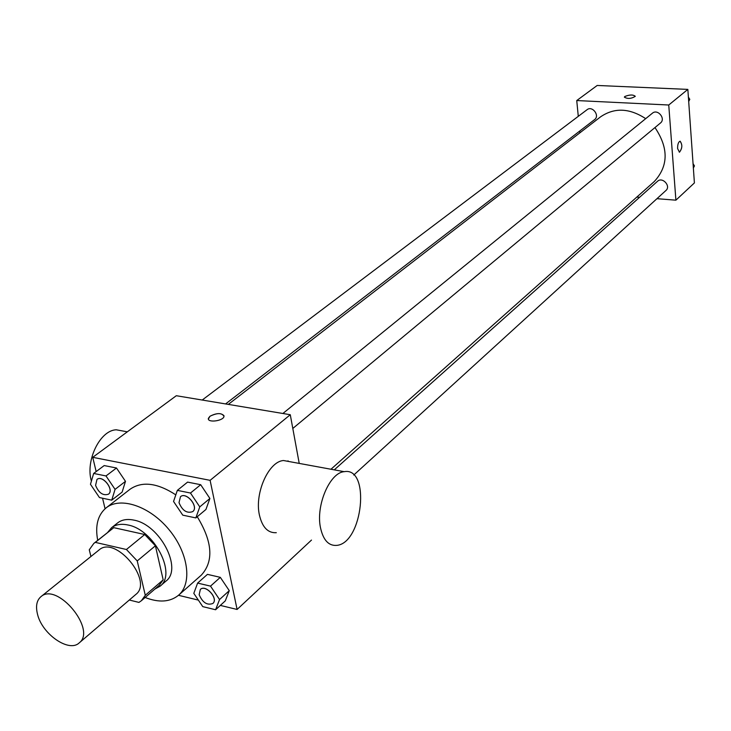 <?xml version="1.0" encoding="UTF-8"?>
<svg xmlns="http://www.w3.org/2000/svg" width="731" height="731" viewBox="0 0 731 731"><rect width="100%" height="100%" fill="white"/><g stroke="black" fill="none" stroke-linecap="round" stroke-linejoin="round"><path stroke-width="1.1" d="M37.509 614.223C35.536 606.273 36.651 600.443 40.863 596.743C57.055 581.657 96.995 629.802 79.167 642.924C69.034 652.847 42.078 634.115 37.509 614.223M40.863 596.743L99.014 550.004C115.379 534.854 153.766 581.127 135.847 594.422L79.167 642.924M129.305 600.023L138.936 602.408L141.385 600.718L145.286 595.29L137.236 560.933L126.426 549.502L95.313 542.384L93.842 543.398L89.273 549.794L90.927 556.501M126.426 549.502L144.72 534.516L113.78 527.663L95.313 542.384M93.842 543.398L113.78 527.663M144.72 534.516L155.401 545.792L137.236 560.933M141.385 600.718L159.257 585.284L163.177 579.857L155.401 545.792M154.826 589.113L160.062 586.198C177.13 573.853 153.857 529.326 127.724 524.949C121.127 523.579 115.736 524.502 111.569 527.727L107.731 532.332M111.569 527.727L117.627 522.912C121.794 519.686 127.176 518.745 133.764 520.097C159.851 524.41 182.988 568.782 165.919 581.136L160.062 586.198M163.177 579.857L145.286 595.29M97.707 540.319C94.984 525.735 97.799 514.916 106.159 507.844C120.405 496.367 149.672 506.126 168.907 529.518C188.333 552.746 192.518 583.311 178.602 595.189C170.113 602.097 158.956 602.865 145.131 597.492M106.159 507.844L130.091 489.213C142.134 480.98 157.375 482.862 175.805 494.85M197.251 516.735C212.538 541.835 213.9 561.298 201.345 575.105L178.602 595.189M195.835 517.913L205.932 509.47L209.898 498.469L200.687 484.708L187.584 482.113L177.341 490.373L173.549 501.457L182.759 515.154L195.835 517.913L199.773 506.885L190.48 493.032L177.341 490.373M215.599 609.755L225.294 600.855L229.269 590.657L220.314 577.344L207.449 574.365L197.608 583.091L193.806 593.362L202.761 606.62L215.599 609.755L219.547 599.53L210.519 586.125L197.608 583.091M220.333 605.405L237.1 609.462L210.108 480.34L92.736 457.323L96.163 471.577M102.55 498.213L105.072 508.749M178.474 595.299L198.348 600.096M111.742 500.159L122.123 492.1L125.485 481.345L116.485 468.004L104.195 465.565L93.659 473.45L90.461 484.287L99.462 497.564L111.742 500.159L115.069 489.368L105.995 475.945L93.659 473.45M299.226 463.408L290.28 414.724L176.308 395.718L92.736 457.323M290.28 414.724L210.108 480.34M208.408 418.991L209.952 416.268C217.354 412.704 222.032 412.759 223.997 416.423C223.33 421.093 206.974 423.057 208.417 418.287L209.952 416.268C216.431 412.933 221.109 412.759 224.006 415.738M288.014 460.822L288.27 461.398M311.479 540.081L237.1 609.462M276.309 532.689C267.893 533.173 262.255 527.252 259.386 514.935C254.415 493.041 268.78 461.261 283.555 460.53L290.563 461.818M123.877 431.189L116.302 429.801C100.165 430.111 85.216 460.42 91.393 481.135M320.434 527.462C315.765 505.158 329.891 472.564 344.2 471.678C370.736 466.579 362.887 543.234 336.699 545.39C328.548 545.984 323.129 540.008 320.434 527.462M228.319 404.389L600.608 116.814C614.442 107.42 629.473 108.033 645.701 118.66M654.967 127.569C668.719 148.046 668.49 166.038 654.291 181.535L330.96 469.247M282.879 413.49L652.39 113.214C657.69 108.508 666.087 118.742 660.44 123.018L292.802 428.457M202.213 400.04L587.084 109.696C592.32 105.355 600.133 115.717 594.568 119.61L225.577 403.932M334.286 469.85L657.525 181.279C662.423 176.491 671.204 186.113 665.932 190.499L353.767 475.031M656.95 198.686L675.901 200.175L668.746 105.008L576.741 100.549L578.285 116.33M579.729 131.05L579.902 132.804M636.792 197.105L639.561 197.324M675.901 200.175L694.404 182.924L687.844 89.392L668.746 105.008M687.844 89.392L597.2 85.463L576.741 100.549M624.356 97.132L624.831 96.501C629.711 94.582 633.201 94.527 635.303 96.337C631.228 98.795 627.573 99.06 624.356 97.132L624.831 96.492C629.72 94.582 633.201 94.527 635.303 96.337M677.6 148.585C677.564 144.51 678.359 142.052 679.994 141.22C682.58 144.528 682.407 148.192 679.474 152.194L677.6 148.585M680.15 141.211C682.571 144.793 682.343 148.448 679.464 152.194L679.309 152.203M693.353 167.993L694.45 165.9L693.052 163.643M694.45 165.9L693.28 166.97M688.693 101.536L689.799 99.352L688.374 97.049M689.799 99.352L688.611 100.348M200.376 589.405L200.395 589.378C205.713 584.005 218.779 598.707 212.895 603.431L212.867 603.459M225.294 600.855L229.269 590.657L219.547 599.53M229.269 590.657L220.314 577.344L210.519 586.125M220.314 577.344L207.449 574.365M199.161 594.696L200.358 589.424C205.667 584.051 218.733 598.744 212.849 603.477C207.156 605.57 202.597 602.646 199.161 594.696M96.995 479.417L97.022 479.399C102.678 474.547 114.648 490.008 108.462 494.183L108.435 494.202C103.062 495.92 98.776 492.977 95.578 485.384L96.967 479.435C102.632 474.583 114.603 490.044 108.416 494.22L108.462 494.183M122.123 492.1L125.485 481.345L115.069 489.368M125.485 481.345L116.485 468.004L105.995 475.945M116.485 468.004L104.195 465.565M180.502 496.687L180.456 496.724C186.314 491.342 199.134 506.912 192.71 511.618C186.917 513.646 182.348 510.658 179.004 502.636L180.502 496.687C186.359 491.305 199.179 506.875 192.756 511.572L192.737 511.599M205.932 509.47L209.898 498.469L199.773 506.885M209.898 498.469L200.687 484.708L190.48 493.032M200.687 484.708L187.584 482.113M127.322 431.829L116.302 429.801M283.555 460.53L344.2 471.678"/></g></svg>
